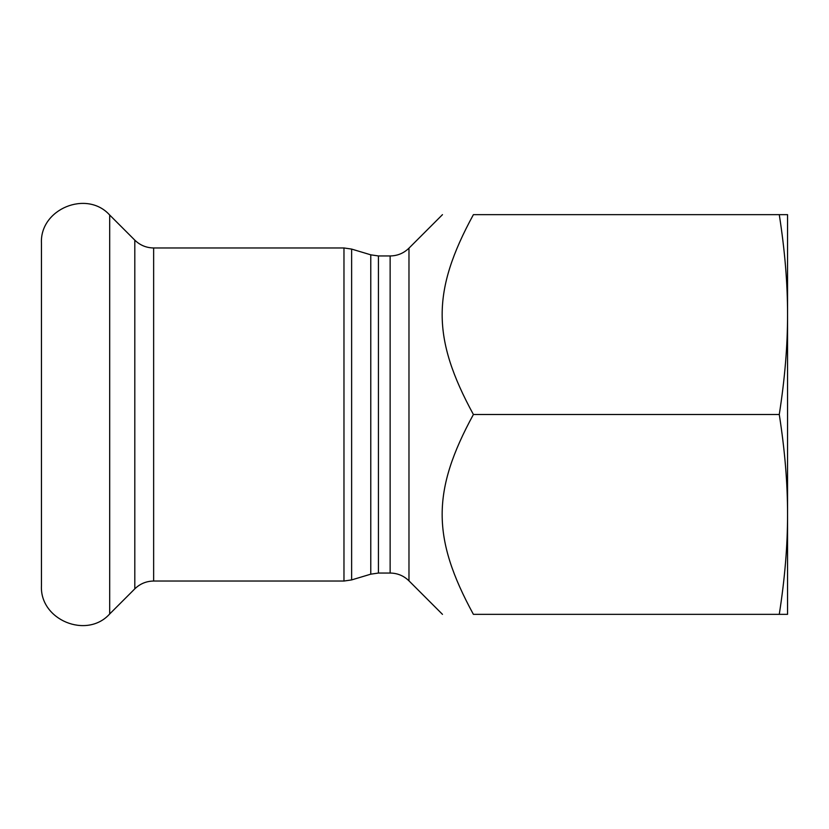 <?xml version="1.0" encoding="UTF-8"?>
<svg xmlns="http://www.w3.org/2000/svg" width="829" height="829" viewBox="0 0 829 829"><rect width="100%" height="100%" fill="white"/><g stroke="black" fill="none" stroke-linecap="round" stroke-linejoin="round"><path stroke-width="1.24" d="M109.687 215.032L109.687 613.968C86.786 639.47 39.605 619.926 41.45 585.699L41.45 243.301C39.605 209.074 86.786 189.53 109.687 215.032L134.806 240.151C140.049 245.249 146.329 247.85 153.645 247.964L343.973 247.964L351.631 249.083L370.781 254.835L378.438 255.954L390.138 255.954C397.454 255.85 403.733 253.249 408.977 248.151L442.479 214.649M779.27 214.649L473.4 214.649C431.743 214.649 431.743 214.649 473.4 214.649C431.743 214.649 431.743 214.649 473.4 214.649C431.743 291.072 431.743 338.077 473.4 414.5C431.743 490.923 431.743 537.928 473.4 614.351C431.743 614.351 431.743 614.351 473.4 614.351C431.743 614.351 431.743 614.351 473.4 614.351L779.27 614.351C784.845 578.601 787.612 545.285 787.55 514.426C787.612 483.556 784.845 450.251 779.27 414.5C784.845 378.749 787.612 345.444 787.55 314.574C787.612 283.715 784.845 250.399 779.27 214.649L787.55 214.649L787.55 614.351L779.27 614.351M787.55 240.524L787.55 314.574M787.55 514.426L787.55 588.486M779.27 414.5L473.4 414.5M390.138 255.954L390.138 573.046C397.454 573.15 403.733 575.751 408.977 580.849L408.977 248.151M370.781 254.835L370.781 574.165L378.438 573.046L378.438 255.954M370.781 574.165L351.631 579.917L351.631 249.083M343.973 247.964L343.973 581.036L351.631 579.917M153.645 247.964L153.645 581.036L343.973 581.036M134.806 240.151L134.806 588.849L109.687 613.968M408.977 580.849L442.479 614.351M378.438 573.046L390.138 573.046M153.645 581.036C146.329 581.15 140.049 583.751 134.806 588.849"/></g></svg>
